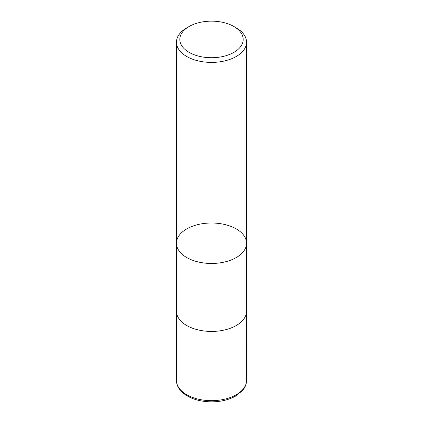 <?xml version="1.0" encoding="UTF-8"?>
<svg xmlns="http://www.w3.org/2000/svg" width="423" height="423" viewBox="0 0 423 423"><rect width="100%" height="100%" fill="white"/><g stroke="black" fill="none" stroke-linecap="round" stroke-linejoin="round"><path stroke-width="0.63" d="M236.277 27.881L233.898 26.506A31.672 18.284 180 0 1 233.898 52.367A31.672 18.284 180 0 1 189.102 52.367A31.672 18.284 180 0 1 189.102 26.506A31.672 18.284 180 0 1 233.898 26.506L236.277 27.881A35.035 20.23 180 0 1 246.535 42.184A35.035 20.23 180 0 1 211.5 62.408A35.035 20.23 180 0 1 176.465 42.184A35.035 20.23 180 0 1 186.723 27.881L189.102 26.506M186.723 257.538A35.035 20.23 0 0 0 224.909 261.922A35.035 20.23 0 0 0 246.535 243.236A35.035 20.23 180 0 1 224.909 261.922A35.035 20.23 180 0 1 186.723 257.538A35.035 20.23 180 0 1 176.465 243.236A35.035 20.23 0 0 0 186.723 257.538M246.535 311.206A35.035 20.23 180 0 1 211.5 331.436A35.035 20.23 180 0 1 176.465 311.206L176.465 243.236A35.035 20.23 180 0 1 198.091 224.544A35.035 20.23 180 0 1 236.277 228.933A35.035 20.23 180 0 1 246.535 243.236L246.535 311.206M246.535 380.436A35.035 20.23 180 0 1 211.5 400.666A35.035 20.23 180 0 1 176.465 380.436C176.481 383.164 177.258 385.771 178.802 388.24L180.711 390.778C187.722 397.958 198.038 401.654 211.669 401.85C220.706 401.765 228.584 399.899 235.299 396.251L242.316 390.746L244.203 388.229C245.742 385.76 246.519 383.164 246.535 380.436L246.524 311.793M176.465 42.184L176.465 243.236M246.535 42.184L246.535 243.236M176.476 311.793L176.465 380.436"/></g></svg>
